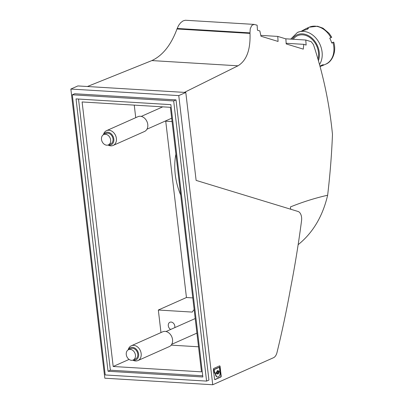 <?xml version="1.0" encoding="UTF-8"?>
<svg xmlns="http://www.w3.org/2000/svg" width="405" height="405" viewBox="0 0 405 405"><rect width="100%" height="100%" fill="white"/><g stroke="black" fill="none" stroke-linecap="round" stroke-linejoin="round"><path stroke-width="0.61" d="M108.034 371.243L202.859 376.994L170.864 104.647L76.039 98.896L108.034 371.243L110.373 370.2L78.519 99.048M110.373 370.2L202.718 375.8M113.187 366.49L82.109 101.959L170.399 107.315L201.472 371.846L113.187 366.49L129.099 359.412M285.586 38.799L305.77 40.024L311.192 41.674L313.435 44.55C323.109 73.7 329.452 103.645 332.475 134.389A647.823 519.023 107 0 1 327.64 195.24C322.679 216.386 312.847 232.865 298.146 244.681M305.77 40.024A647.823 519.023 107 0 1 306.139 45.066L303.775 44.342L286.153 43.274M260.805 35.382L277.749 36.41L285.859 38.88A647.823 519.023 107 0 1 286.193 43.922L303.284 49.132L303.775 44.342M277.749 36.41A647.823 519.023 107 0 1 278.078 41.447L260.992 36.237L259.833 30.942L257.469 30.223A647.823 519.023 107 0 0 257.104 25.181L253.94 24.411L251.733 25.535L250.239 28.801L249.981 32.881A647.823 519.023 107 0 1 250.012 33.402C250.579 49.795 246.569 60.598 237.978 65.807L184.391 92.391M290.704 209.233L290.441 206.92C302.839 201.923 315.237 198.03 327.64 195.24M254.274 24.411L185.328 20.25L183.004 20.923L180.696 22.685L178.681 25.307L177.188 28.461A647.823 519.023 -73 0 0 177.005 28.978L250.012 33.402M192.785 297.903L186.447 297.518L158.33 310.022L192.264 312.083A16.195 12.535 -114 0 1 194.162 309.623M158.33 310.022L160.977 332.576M171.178 345.136L198.531 346.796M174.757 327.64A4.05 3.134 -114 0 0 171.107 322.051A4.05 3.134 -114 0 0 169.918 322.258A4.05 3.134 -114 0 0 168.288 325.701A4.05 3.134 -114 0 0 170.677 329.457M101.989 141.304A5.67 4.384 -114 0 0 108.383 144.899A5.67 4.384 -114 0 0 110.175 138.135A5.67 4.384 -114 0 0 103.776 134.541A5.67 4.384 -114 0 0 101.989 141.304M70.855 89.054L104.824 378.204L212.731 384.75L178.762 95.6L70.855 89.054L77.882 85.931L185.794 92.477L178.762 95.6M172.074 121.561L165.093 121.135M173.679 100.941L206.59 381.1L105.219 374.954L72.308 94.79L173.679 100.941L176.018 99.898L74.652 93.747L72.308 94.79M206.59 381.1L208.929 380.057L176.018 99.898M108.383 144.899L110.727 143.856A5.67 4.384 -114 0 0 112.519 137.093A5.67 4.384 -114 0 0 106.12 133.498L103.776 134.541M108.221 144.965A6.682 5.169 -114 0 0 113.248 136.809A6.682 5.169 -114 0 0 108.444 132.339A6.682 5.169 -114 0 0 103.619 134.617M108.039 145.03L108.14 145.086A8.1 6.267 -114 0 0 113.137 145.446A8.1 6.267 -114 0 0 115.693 135.781A8.1 6.267 -114 0 0 106.555 130.648A8.1 6.267 -114 0 0 103.472 134.597L103.447 134.708M212.731 384.75L273.517 357.711A8.1 4.759 93.5 0 0 276.995 352.542A668.068 392.607 93.5 0 0 290.522 288.512A668.068 392.607 93.5 0 0 301.553 220.674A8.1 4.759 93.5 0 0 298.045 211.471L196.121 180.392L185.794 92.477M87.419 86.508L151.87 60.583C162.704 55.51 171.082 44.975 177.005 28.978M113.137 145.446L144.519 131.483A8.1 6.267 -114 0 0 147.076 121.819A8.1 6.267 -114 0 0 137.938 116.686L106.555 130.648M132.815 360.146L132.916 360.202A8.1 6.267 -114 0 0 137.913 360.561L169.295 346.599A8.1 6.267 -114 0 0 172.545 339.598A8.1 6.267 -114 0 0 162.714 331.801L131.331 345.764A8.1 6.267 -114 0 0 128.248 349.712L128.223 349.824M137.913 360.561A8.1 6.267 -114 0 0 141.163 353.56A8.1 6.267 -114 0 0 131.331 345.764M132.997 360.08A6.682 5.169 -114 0 0 138.596 354.122A6.682 5.169 -114 0 0 134.151 347.763A6.682 5.169 -114 0 0 128.395 349.733M133.164 360.015L135.508 358.972A5.67 4.384 -114 0 0 137.781 354.071A5.67 4.384 -114 0 0 130.896 348.614L128.557 349.657A5.67 4.384 -114 0 0 126.279 354.557A5.67 4.384 -114 0 0 133.164 360.015A5.67 4.384 -114 0 0 135.437 355.114A5.67 4.384 -114 0 0 128.557 349.657M165.731 121.176L186.447 297.518M175.897 154.108C174.636 160.552 174.413 167.321 175.233 174.413C176.079 181.506 177.906 188.401 180.711 195.089M135.731 117.668L134.257 105.123M221.201 376.048L220.077 366.474A0.81 0.476 93.5 0 0 219.657 365.877A0.81 0.476 93.5 0 0 219.515 365.902L213.774 368.454A0.81 0.476 93.5 0 0 213.4 369.446L214.523 379.019A0.81 0.476 93.5 0 0 214.944 379.617A0.81 0.476 93.5 0 0 215.085 379.591L220.821 377.04A0.81 0.476 93.5 0 0 221.201 376.048L220.872 376.027A0.81 0.476 93.5 0 1 220.497 377.02L214.782 379.561M214.544 372.711A0.607 0.359 93.5 0 0 214.964 373.142L216.493 372.458A0.607 0.359 93.5 0 0 216.771 371.987A1.757 1.033 93.5 0 1 217.88 370.565A1.757 1.033 93.5 0 1 218.599 371.172A0.607 0.359 93.5 0 0 218.958 371.365L219.49 371.127A0.607 0.359 93.5 0 0 219.773 370.383L219.48 367.872A0.607 0.359 93.5 0 0 219.059 367.441L214.528 369.456A0.607 0.359 93.5 0 0 214.245 370.195L214.544 372.711L214.215 372.691A0.607 0.359 93.5 0 0 214.635 373.121M217.672 371.471A0.881 0.516 93.5 0 0 217.257 372.418A0.881 0.516 93.5 0 0 217.718 373.197A0.881 0.516 93.5 0 0 217.875 373.167A0.881 0.516 93.5 0 0 218.29 372.22A0.881 0.516 93.5 0 0 217.824 371.446A0.881 0.516 93.5 0 0 217.672 371.471M218.776 372.656A1.757 1.033 93.5 0 1 217.667 374.073A1.757 1.033 93.5 0 1 216.943 373.466A0.607 0.359 93.5 0 0 216.589 373.278L216.057 373.516A0.607 0.359 93.5 0 0 215.774 374.271A3.66 2.152 93.5 0 0 217.672 377.014A3.66 2.152 93.5 0 0 220.011 372.387A0.607 0.359 93.5 0 0 219.586 371.947L219.054 372.185A0.607 0.359 93.5 0 0 218.776 372.656L218.447 372.635A1.757 1.033 93.5 0 1 217.505 374.043M217.647 371.471A0.881 0.516 93.5 0 0 217.5 371.425A0.881 0.516 93.5 0 0 217.348 371.451A0.881 0.516 93.5 0 0 216.928 372.397A0.881 0.516 93.5 0 0 217.394 373.177A0.881 0.516 93.5 0 0 217.546 373.147M216.472 373.268A0.607 0.359 93.5 0 0 216.265 373.258L215.728 373.496A0.607 0.359 93.5 0 0 215.445 374.25A3.66 2.152 93.5 0 0 217.348 376.994A3.66 2.152 93.5 0 0 217.51 376.994M219.469 371.937A0.607 0.359 93.5 0 0 219.257 371.927L218.725 372.165A0.607 0.359 93.5 0 0 218.447 372.635M214.528 369.456L214.204 369.436A0.607 0.359 93.5 0 0 213.921 370.18L214.215 372.691M214.204 369.436L218.73 367.421A0.607 0.359 93.5 0 1 218.837 367.401L219.161 367.421M218.599 371.172L218.275 371.152A0.607 0.359 93.5 0 0 218.629 371.344M218.275 371.152A1.757 1.033 93.5 0 0 217.713 370.58M220.077 366.474L219.748 366.454L220.872 376.027M219.748 366.454A0.81 0.476 93.5 0 0 219.49 365.912M215.445 374.25L215.774 374.271M319.499 64.577A20.245 15.668 66 0 0 320.335 45.259A20.245 15.668 66 0 0 297.488 32.42L307.461 29.276L308.499 28.244L306.489 28.451L301.963 30.826M320.031 66.516L322.486 65.605L323.494 64.744L322.39 64.881L319.94 66.177M331.695 42.869L332.313 42.631C333.968 41.998 334.171 41.963 332.925 42.53A20.245 15.668 66 0 1 325.66 64.203C331.897 62.117 336.874 52.042 333.74 42.13L331.751 43.052A20.245 15.668 -114 0 0 330.875 40.566A20.245 15.668 -114 0 0 329.756 38.181L331.746 37.26L329.128 33.357L322.962 28.168L317.515 26.229L309.207 27.211A20.245 15.668 66 0 1 330.925 37.66M177.188 28.461L249.981 32.881M151.87 60.583L237.978 65.807M220.821 377.04L220.497 377.02M215.085 379.591L214.807 379.576M216.589 373.278L216.265 373.258M216.057 373.516L215.728 373.496M219.586 371.947L219.257 371.927M219.054 372.185L218.725 372.165M219.059 367.441L218.73 367.421M214.245 370.195L213.921 370.18M293.22 39.26A17.207 13.314 66 0 1 316.968 46.631A17.207 13.314 66 0 1 317.976 59.191M292.111 39.194A18.22 14.099 66 0 1 317.697 46.347A18.22 14.099 66 0 1 318.421 60.735M141.254 116.407L162.739 106.849M289.155 295.984L288.071 301.695M171.725 344.321L196.926 333.113M146.949 129.205L171.679 118.209M166.03 331.523L195.21 318.543M217.394 373.177L217.718 373.197M216.366 373.238L216.695 373.258M219.363 371.906L219.692 371.927M217.348 376.994L217.672 377.014M214.528 373.142L214.858 373.162M218.523 371.365L218.852 371.385M297.488 32.42L290.709 39.108M309.207 27.211L305.664 28.785M325.66 64.203L322.117 65.782M217.5 371.425L217.824 371.446"/></g></svg>
